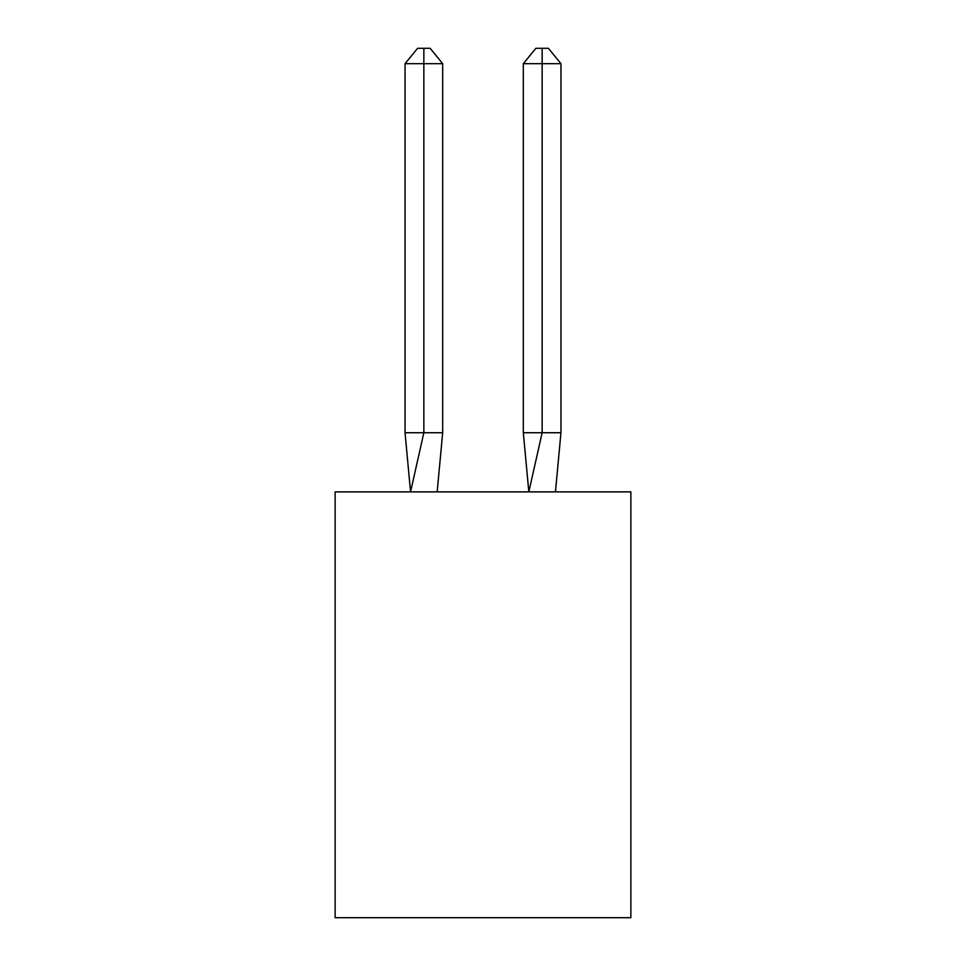 <?xml version="1.0" encoding="UTF-8"?>
<svg xmlns="http://www.w3.org/2000/svg" width="966" height="966" viewBox="0 0 966 966"><rect width="100%" height="100%" fill="white"/><g stroke="black" fill="none" stroke-linecap="round" stroke-linejoin="round"><path stroke-width="1.45" d="M630.858 491.875L630.858 917.7L335.142 917.7L335.142 491.875L630.858 491.875M442.682 432.732L442.682 63.671L423.857 63.671L423.857 432.732L405.044 432.732L410.55 491.875L423.857 432.732L423.857 63.671L423.857 432.732L423.857 63.671L423.857 432.732L423.857 63.671L423.857 432.732L423.857 63.671L423.857 432.732L423.857 63.671L423.857 432.732L423.857 63.671L423.857 432.732L423.857 63.671L423.857 432.732L423.857 63.671L423.857 432.732L423.857 63.671L423.857 432.732L423.857 63.671L423.857 432.732L423.857 63.671L423.857 432.732L423.857 63.671L423.857 432.732L423.857 63.671L423.857 432.732L423.857 63.671L423.857 432.732L423.857 63.671L423.857 432.732L423.857 63.671L423.857 432.732L423.857 63.671L423.857 432.732L423.857 63.671L423.857 432.732L442.682 432.732L437.163 491.875M405.044 63.671L417.59 48.3L423.857 48.3L423.857 63.671L405.044 63.671L405.044 432.732M423.857 48.3L430.136 48.3L442.682 63.671M560.956 432.732L542.143 432.732L542.143 63.671L560.956 63.671L560.956 432.732L555.45 491.875M523.318 432.732L542.143 432.732L528.837 491.875L523.318 432.732L523.318 63.671L535.864 48.3L548.41 48.3L560.956 63.671M542.143 48.3L542.143 63.671L523.318 63.671"/></g></svg>
